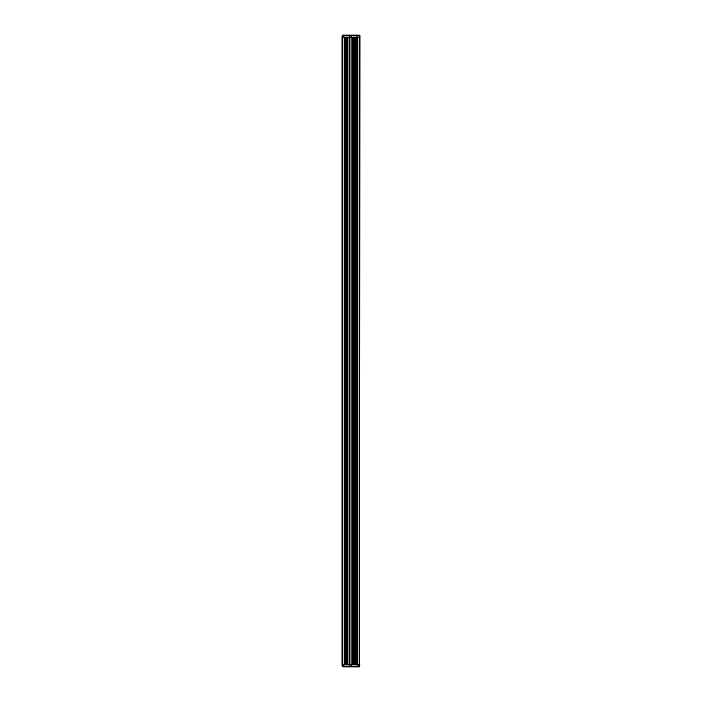 <?xml version="1.0" encoding="UTF-8"?>
<svg xmlns="http://www.w3.org/2000/svg" width="702" height="702" viewBox="0 0 702 702"><rect width="100%" height="100%" fill="white"/><g stroke="black" fill="none" stroke-linecap="round" stroke-linejoin="round"><path stroke-width="1.05" d="M359.564 35.232L358.459 35.1L358.459 35.609L359.942 35.609L359.942 37.145L357.783 37.145L357.783 664.855L359.942 664.855L359.178 664.855L359.178 37.145L342.673 37.145L342.673 664.855L359.178 664.855L359.433 666.9L357.458 666.9L357.458 666.005M357.257 37.145L356.116 37.145L356.116 664.855L357.257 664.855L357.257 37.145M354.835 37.145L353.808 37.145L353.808 664.855L354.835 664.855L354.835 37.145M352.536 37.145L351.088 37.145L351.088 664.855L352.536 664.855L352.536 37.145M349.377 37.145L347.929 37.145L347.929 664.855L349.377 664.855L349.377 37.145M346.656 37.145L345.63 37.145L345.63 664.855L346.656 664.855L346.656 37.145M344.357 37.145L342.822 37.145L342.822 664.855L342.058 664.855L342.058 37.145L342.058 666.005L342.822 666.005L342.822 664.855L344.357 664.855L344.357 37.145M344.48 37.145L344.48 664.855M345.507 37.145L345.507 664.855M346.779 37.145L346.779 664.855M347.806 37.145L347.806 664.855M352.658 37.145L352.658 664.855M353.685 37.145L353.685 664.855M354.958 37.145L354.958 664.855M355.984 37.145L355.984 664.855M357.379 37.145L357.379 664.855M357.651 37.145L357.651 664.855M359.178 35.609L359.178 37.145L359.942 37.145L359.564 666.768M342.058 35.995L342.058 37.145L342.822 37.145L342.822 35.995L342.058 35.995L342.567 35.1L343.208 35.1L343.208 35.995M358.459 35.609L356.563 35.995L356.563 35.1L343.208 35.1M344.103 35.1L344.103 35.995L342.822 35.995M358.459 35.1L357.564 35.1L357.564 35.995M356.563 35.1L357.564 35.1M351.061 35.1L351.061 37.145L351.57 35.1M356.563 35.609L351.448 35.609M344.103 35.609L349.017 35.609L348.894 35.1M349.017 35.609L349.403 37.145L349.403 35.1M351.448 666.391L351.061 664.855L351.061 666.9L356.563 666.9L356.563 666.391L351.448 666.391L351.57 666.9M358.459 666.9L358.459 666.005L356.563 666.391M343.208 666.005L343.208 666.9L344.103 666.9L344.103 666.005L342.822 666.005M356.563 666.9L357.458 666.9M344.103 666.9L351.061 666.9M343.208 666.9L342.058 666.005M349.403 666.9L349.403 664.855L348.894 666.9M344.103 666.391L349.017 666.391M358.459 666.391L359.178 666.391M342.383 37.145L342.383 664.855M357.458 35.1L357.458 35.995M357.564 666.9L357.564 666.005M342.637 37.145L342.637 664.855"/></g></svg>
